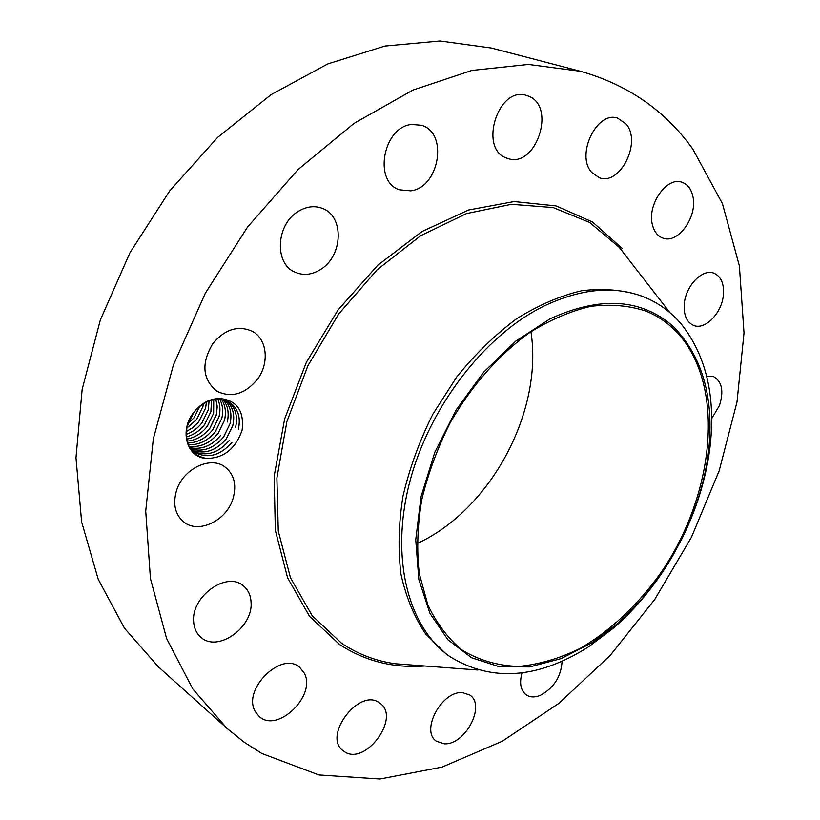 <?xml version="1.0" encoding="UTF-8"?>
<svg xmlns="http://www.w3.org/2000/svg" width="820" height="820" viewBox="0 0 820 820"><rect width="100%" height="100%" fill="white"/><g stroke="black" fill="none" stroke-linecap="round" stroke-linejoin="round"><path stroke-width="1.23" d="M261.795 753.467L243.97 742.059L227.16 728.539L192.751 688.913L166.593 638.493L150.439 578.561L145.724 511.106L153.33 438.843L173.399 365.023L205.308 293.232L247.578 227.017L298.06 169.535L354.137 123.328L412.993 90.046L471.889 70.438L528.377 64.442L580.406 71.268C627.751 84.634 665.194 110.546 692.746 149.004L722.441 203.647L739.394 265.967L744.017 332.971L736.995 402.015L719.171 470.803L691.455 537.233L654.801 599.369L610.264 655.344L558.994 703.273L502.352 741.208L442 767.12L379.998 779L318.898 774.951L261.795 753.467M227.16 728.539L158.68 667.131L124.507 628.243L98.267 579.412L81.631 521.93L75.983 457.744L82.154 389.408L100.337 319.974L129.96 252.734L169.689 190.927L217.566 137.452L271.154 94.607L327.805 63.909L384.918 46.053L440.114 41L491.416 48.042L580.406 71.268M498.15 49.825L496.643 49.436M496.079 49.261L495.065 48.995M193.417 412.798C200.767 403.481 209.52 398.694 219.688 398.458L219.104 399.309L217.741 399.319C208.464 399.781 200.408 404.332 193.561 412.962L187.032 426.953C184.49 444.501 190.845 454.987 206.097 458.4C186.929 457.529 179.16 430.889 193.417 412.798M219.688 398.458C236.847 400.262 244.329 410.799 242.125 430.09C235.483 449.053 223.481 458.493 206.097 458.4M562.069 661.238C561.167 676.592 553.91 687.97 540.278 695.38C534.784 697.584 530.099 697.41 526.225 694.878C520.628 690.44 519.224 683.101 522.032 672.841M462.644 692.654L469.788 695.042C486.178 705.22 465.135 745.37 444.245 743.801L436.301 741.167C420.178 730.681 442.123 690.266 462.644 692.654M379.26 702.73L380.162 703.375C400.806 717.551 365.556 765.89 344.625 751.817L342.914 750.597C322.608 735.755 359.375 687.642 379.26 702.73M304.189 673.005C317.002 695.237 277.314 733.9 259.11 716.372L255.327 711.616C241.797 689.702 281.557 650.496 299.679 667.377L304.189 673.005M251.074 602.526C253.052 627.649 217.495 652.771 200.91 637.294C196.451 633.46 194.032 628.161 193.633 621.416C191.296 596.242 226.72 571.109 243.14 585.664C248.132 589.641 250.776 595.269 251.074 602.526M232.952 498.827C226.504 520.587 198.768 534.138 183.957 522.125C175.172 514.765 172.661 504.331 176.443 490.811C182.819 469.05 210.053 455.756 224.649 466.703C234.192 474.124 236.959 484.825 232.952 498.827M257.234 379.547C244.811 394.246 231.363 398.141 216.89 391.232C202.355 379.199 201.043 363.25 212.974 343.375C225.11 329.168 238.189 325.12 252.181 331.249C267.299 338.998 269.647 363.465 257.234 379.547M321.04 269.175C312.133 274.895 303.38 275.858 294.8 272.076C274.239 263.651 275.961 224.7 297.957 211.611C306.403 206.384 314.665 205.348 322.721 208.516C344.338 216.49 342.904 255.727 321.04 269.175M410.758 190.845L399.453 189.799C373.12 181.845 383.063 126.844 411.691 124.455L421.439 125.275C448.642 132.737 439.305 187.606 410.758 190.845M506.965 158.157C478.224 149.629 497.965 85.485 526.532 95.468L528.387 96.114C556.985 106.446 535.593 169.361 507.488 158.342L506.965 158.157M591.599 172.323C575.527 154.939 596.909 110.495 617.716 118.152L626.295 124.209C641.855 142.598 619.899 185.986 599.246 177.735L591.599 172.323M652.535 225.223C646.611 205.318 666.629 176.218 681.953 182.286C687.385 184.182 690.983 188.672 692.726 195.765C698.23 216.008 678.12 244.514 662.775 238.046C657.732 236.15 654.319 231.875 652.535 225.223M684.239 304.445C685.315 286.149 702.463 268.242 713.933 273.193C720.975 276.361 724.142 283.484 723.424 294.585C722.153 312.902 704.995 330.634 693.423 325.345C686.74 322.198 683.675 315.228 684.239 304.445M706.676 376.093L713.738 376.708C722.051 381.7 723.947 391.345 719.417 405.664L711.678 418.589M530.94 331.7C543.383 411.65 490.606 509.845 417.062 543.588M219.104 399.309L229.59 402.282C237.943 408.186 240.895 417.093 238.446 429.003L238.384 429.137C240.895 417.195 237.974 408.257 229.62 402.302M673.958 553.643C657.343 582.672 637.14 607.518 613.339 628.202L588.135 647.103C537.633 678.929 491.61 682.137 450.088 656.738L446.049 653.889L425.621 633.891C414.264 617.101 406.043 597.206 400.97 574.205C397.925 549.779 398.592 523.795 402.958 496.254C409.467 468.384 419.42 441.068 432.796 414.295L456.73 376.974C475.098 354.209 495.003 334.837 516.457 318.867C538.299 305.224 560.019 295.846 581.616 290.752C602.679 288.168 622.195 289.747 640.164 295.487L643.536 296.809C658.552 302.816 671.272 312.061 681.697 324.566C706.635 356.659 716.003 398.038 709.812 448.704L708.367 453.142C714.568 399.401 703.017 357.325 673.702 326.913C641.783 298.552 600.609 295.825 550.189 318.755L515.729 341.171L483.667 372.178L456.074 410.041L434.764 452.414L421.07 496.612L415.73 539.837L418.846 579.484L429.905 613.35L447.935 639.784L471.602 657.753L499.4 666.773L529.771 666.906L561.177 658.583L592.204 642.562L616.24 624.553C664.63 583.092 700.495 516.374 708.367 453.142M680.62 336.415C725.321 390.279 713.718 495.393 661.391 572.053C638.534 604.34 610.531 630.816 580.037 648.487C559.414 658.562 538.873 664.548 518.414 666.445C498.406 665.789 480.007 660.572 463.228 650.783L461.147 649.297C447.505 637.816 436.383 622.964 427.804 604.75L419.297 573.631C416.621 550.497 417.431 525.917 421.726 499.903C428.04 473.591 437.572 447.812 450.303 422.577C471.397 385.841 498.98 354.65 529.423 332.725C550.015 319.902 570.474 311.108 590.8 306.352C610.603 303.974 628.95 305.542 645.822 311.057C659.444 316.602 671.047 325.058 680.62 336.415M189.604 447.699L194.34 452.148C207.644 459.046 220.19 455.776 231.978 442.359C220.17 455.756 207.634 459.026 194.33 452.138M450.088 656.738L449.011 655.969C408.268 626.87 390.156 558.492 409.436 483.175C428.634 407.919 484.015 335.759 543.291 306.393C580.56 288.558 613.975 285.37 643.536 296.809M681.072 540.4C696.108 510.532 705.692 479.966 709.812 448.704M228.144 401.472C235.483 407.571 237.984 416.16 235.637 427.22L235.576 427.353C237.984 416.232 235.494 407.601 228.134 401.472M193.007 451.154C206.066 456.863 218.13 453.316 229.19 440.535C218.11 453.296 206.056 456.842 192.997 451.143M191.747 450.057C204.477 454.628 216.019 450.846 226.392 438.71L232.788 425.57C235.073 415.299 233.023 407.038 226.617 400.785C233.003 407.007 235.084 415.227 232.839 425.447L226.412 438.731C216.039 450.867 204.487 454.649 191.757 450.067M230 423.796C232.152 414.325 230.492 406.474 225.018 400.221C230.481 406.433 232.152 414.254 230.061 423.673L223.645 436.927C213.928 448.427 202.909 452.404 190.588 448.868C202.899 452.384 213.917 448.407 223.624 436.916L230 423.796M223.378 399.791C227.939 405.92 229.251 413.3 227.294 421.91L227.232 422.033C229.241 413.372 227.95 405.961 223.358 399.791M189.533 447.566C201.371 450.098 211.826 445.957 220.877 435.123C211.837 445.977 201.382 450.118 189.533 447.577M221.636 399.494C225.377 405.449 226.34 412.337 224.536 420.158L218.161 433.349C209.848 443.435 200.07 447.72 188.815 446.223C200.059 447.699 209.828 443.415 218.13 433.339L224.475 420.281C226.33 412.398 225.377 405.469 221.625 399.494M221.738 418.538C223.429 411.466 222.784 405.059 219.801 399.33C222.784 405.018 223.44 411.373 221.789 418.405L215.434 431.576C207.829 440.914 198.727 445.291 188.139 444.696C198.696 445.291 207.788 440.914 215.404 431.566L221.738 418.538M217.905 399.309C220.16 404.629 220.539 410.42 219.063 416.673L212.718 429.813C205.779 438.433 197.374 442.831 187.524 443.015C197.384 442.79 205.779 438.392 212.698 429.793L219.012 416.796C220.529 410.502 220.149 404.67 217.894 399.319M216.347 414.94L210.012 428.05C203.76 435.912 196.082 440.279 186.991 441.16C196.031 440.289 203.698 435.922 209.992 428.04L216.552 413.915L217.146 405.89L215.865 399.432L217.218 406.945L216.347 414.94M213.641 413.218L207.327 426.297L213.589 413.352L213.743 399.74L213.641 413.218M186.57 439.13C194.77 437.706 201.689 433.421 207.327 426.297C201.72 433.37 194.801 437.654 186.57 439.11M211.498 400.252L210.955 411.507L204.651 424.555L210.894 411.63L211.478 400.252M186.294 436.886C193.602 434.979 199.721 430.869 204.651 424.555C199.649 430.889 193.53 434.989 186.294 436.865M209.079 401.031L208.27 409.805L201.986 422.823L208.218 409.928L209.059 401.041M186.181 434.385C192.413 432.191 197.681 428.337 201.986 422.823C197.661 428.327 192.403 432.171 186.181 434.364M205.605 408.104L198.573 422.054L192.433 427.917L186.304 431.545L192.454 427.876L198.563 422.033L205.543 408.227L206.414 402.179L205.605 408.104M193.335 413.28L191.911 415.361M193.069 413.649L192.157 414.971M187.862 423.94L194.073 417.667L199.865 406.371M187.882 423.899L194.053 417.657L199.834 406.402M203.462 403.809L202.95 406.412L196.697 419.379L202.888 406.535L203.432 403.819M186.775 428.204L196.697 419.379L186.775 428.173M424.739 665.994C393.487 668.351 365.074 661.166 339.511 644.458L309.591 616.414L287.584 577.803L275.335 530.243L274.157 476.215L284.632 418.979L306.383 362.255L338.096 309.898L377.589 265.393L422.085 231.496L468.568 209.992L514.109 201.556L556.134 205.922L592.583 222.025L621.98 248.255M412.901 665.092L395.424 663.769C375.97 661.084 358.022 654.247 341.612 643.28L312.174 615.676L290.464 577.751L278.277 531.053L276.883 477.998L286.856 421.716L307.869 365.812L338.67 314.019L377.179 269.729L420.742 235.658L466.436 213.6L511.413 204.303L553.141 207.573L589.58 222.425L619.233 247.343L627.782 258.044M477.886 670.022L412.921 665.102M619.233 247.343L669.95 312.666M620.453 248.737L621.734 250.243M613.339 628.202L616.24 624.553"/></g></svg>

